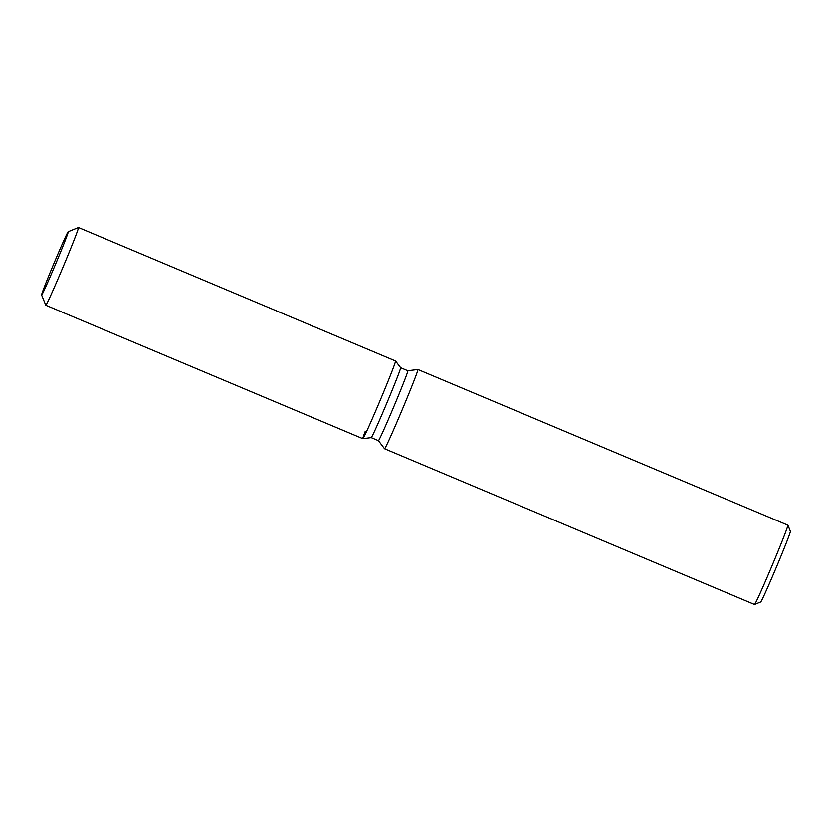 <?xml version="1.0" encoding="UTF-8"?>
<svg xmlns="http://www.w3.org/2000/svg" width="832" height="832" viewBox="0 0 832 832"><rect width="100%" height="100%" fill="white"/><g stroke="black" fill="none" stroke-linecap="round" stroke-linejoin="round"><path stroke-width="1.25" d="M55.994 263.151A34.33 0.894 -67.2 0 0 68.255 231.712A34.33 0.894 -67.2 0 0 53.872 263.557A34.33 0.894 -67.2 0 0 41.621 294.996A34.33 0.894 -67.2 0 0 55.994 263.151A34.33 0.894 -67.2 0 0 68.255 231.712A34.33 0.894 -67.2 0 0 68.224 231.712A34.33 0.894 -67.2 0 0 53.872 263.557A34.33 0.894 -67.2 0 0 41.6 294.975A34.33 0.894 -67.2 0 0 41.621 294.996A34.33 0.894 -67.2 0 0 55.994 263.151M407.867 370.739A37.939 0.988 -67.2 0 1 394.316 405.475A37.939 0.988 -67.2 0 1 378.425 440.669A37.939 0.988 -67.2 0 0 378.425 440.669L371.218 437.632A37.939 0.988 -67.2 0 0 371.218 437.632A37.939 0.988 -67.2 0 0 387.098 402.438A37.939 0.988 -67.2 0 0 400.65 367.702A37.939 0.988 -67.2 0 0 400.639 367.692L395.564 360.994A42.151 1.102 -67.2 0 0 395.554 360.984A42.151 1.102 -67.2 0 1 380.494 399.578A42.151 1.102 -67.2 0 0 395.564 360.994L400.65 367.702L407.867 370.739A37.939 0.988 -67.2 0 0 407.846 370.739M378.425 440.669L384.55 448.75A43.014 1.123 -67.2 0 0 384.561 448.76A43.014 1.123 -67.2 0 0 402.574 408.855A43.014 1.123 -67.2 0 0 417.934 369.47A43.014 1.123 -67.2 0 0 417.914 369.47L787.873 525.179A43.014 1.123 -67.2 0 1 787.904 525.2A43.014 1.123 -67.2 0 1 772.522 564.564A43.014 1.123 -67.2 0 1 754.541 604.469A43.014 1.123 -67.2 0 0 754.541 604.469L760.677 601.962A38.324 0.998 -67.2 0 0 776.703 566.415A38.324 0.998 -67.2 0 0 790.4 531.346L787.904 525.2M365.29 431.226A42.151 1.102 -67.2 0 0 362.856 438.682A42.151 1.102 -67.2 0 0 380.494 399.578A42.151 1.102 -67.2 0 1 362.856 438.682A42.151 1.102 -67.2 0 0 362.856 438.682L371.218 437.632L362.856 438.682L45.791 305.24A42.151 1.102 -67.2 0 0 63.44 266.136A42.151 1.102 -67.2 0 0 78.499 227.531A42.151 1.102 -67.2 0 0 78.458 227.531L68.224 231.712M41.6 294.975L45.77 305.209A42.151 1.102 -67.2 0 0 45.791 305.24M407.857 370.729L417.914 369.47M384.561 448.76L754.499 604.469M78.499 227.531L395.554 360.984"/></g></svg>
